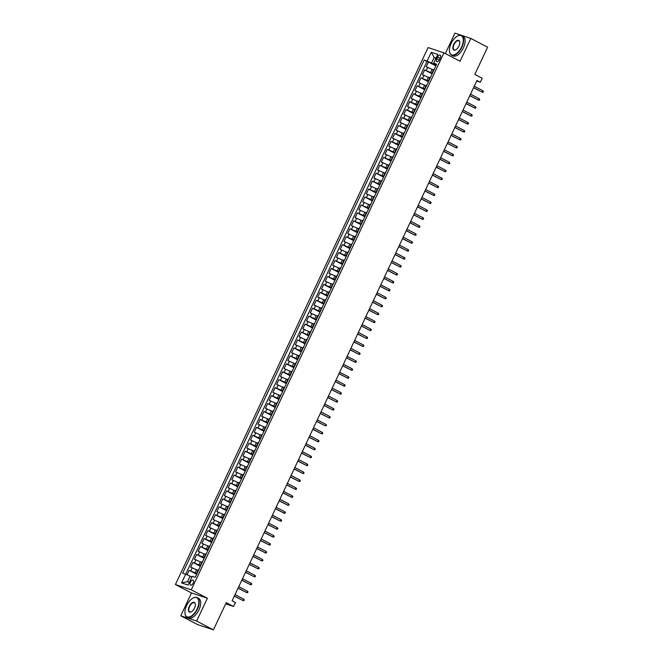 <?xml version="1.0" encoding="UTF-8"?>
<svg xmlns="http://www.w3.org/2000/svg" width="663" height="663" viewBox="0 0 663 663"><rect width="100%" height="100%" fill="white"/><g stroke="black" fill="none" stroke-linecap="round" stroke-linejoin="round"><path stroke-width="0.99" d="M193.19 583.1A2.818 1.434 -62.4 0 0 193.115 580.15A2.818 1.434 -62.4 0 0 190.438 582.189A2.818 1.434 -62.4 0 0 190.513 585.139A2.818 1.434 -62.4 0 0 193.19 583.1M180.775 615.794L197.557 624.571L213.428 629.85L196.638 621.074L207.386 598.241L191.267 589.813L175.405 584.534L191.516 592.954L180.775 615.794L196.638 621.074M191.267 589.813L443.945 52.841L428.083 47.562L175.405 584.534M443.945 52.841L460.064 61.269L470.813 38.429L454.942 33.15L445.337 53.57M470.813 38.429L487.595 47.206L474.799 74.413L482.183 78.275L480.31 82.245L476.954 80.488L232.125 600.777L235.481 602.534L233.616 606.504L226.232 602.642L213.428 629.85M433.461 69.947L426.16 66.756L428.406 61.99L435.873 65.894M432.367 73.336L424.668 69.93L432.135 73.833M424.668 69.93L422.422 74.695L429.723 77.894M425.986 85.834L418.684 82.643L420.93 77.878L428.397 81.781M422.248 93.781L414.947 90.582L417.193 85.817L424.66 89.72M418.51 101.721L411.209 98.53L413.455 93.756L420.922 97.668M414.773 109.66L407.472 106.47L409.717 101.704L417.184 105.608M411.035 117.608L403.734 114.417L405.98 109.644L413.447 113.555M407.297 125.547L399.996 122.357L402.242 117.591L409.709 121.495M403.56 133.495L396.259 130.296L398.504 125.531L405.971 129.442M399.822 141.434L392.521 138.244L394.767 133.478L402.234 137.382M396.084 149.382L388.783 146.183L391.021 141.418L398.496 145.321M392.347 157.322L385.046 154.131L387.283 149.366L394.758 153.269M388.609 165.269L381.308 162.07L383.546 157.305L391.021 161.208M384.871 173.209L377.57 170.018L379.808 165.253L387.283 169.156M381.134 181.156L373.833 177.957L376.07 173.192L383.546 177.096M377.396 189.096L370.095 185.905L372.333 181.14L379.808 185.043M373.659 197.044L366.357 193.845L368.595 189.079L376.07 192.983M369.921 204.983L362.62 201.792L364.857 197.027L372.333 200.93M366.183 212.931L358.882 209.732L361.12 204.966L368.595 208.87M362.446 220.87L355.144 217.679L357.382 212.914L364.857 216.818M358.708 228.818L351.407 225.619L353.644 220.854L361.12 224.757M354.97 236.757L347.669 233.567L349.907 228.801L357.382 232.705M351.233 244.697L343.931 241.506L346.169 236.741L353.644 240.644M347.495 252.644L340.194 249.454L342.431 244.68L349.907 248.592M343.757 260.584L336.456 257.393L338.694 252.628L346.169 256.531M340.02 268.532L332.718 265.333L334.956 260.567L342.431 264.479M336.282 276.471L328.981 273.28L331.218 268.515L338.685 272.418M332.544 284.419L325.235 281.22L327.481 276.454L334.948 280.358M328.807 292.358L321.497 289.167L323.743 284.402L331.21 288.306M325.069 300.306L317.759 297.107L320.005 292.342L327.472 296.245M321.331 308.245L314.022 305.055L316.268 300.289L323.735 304.193M317.594 316.193L310.284 312.994L312.53 308.229L319.997 312.132M313.856 324.132L306.546 320.942L308.792 316.176L316.259 320.08M310.11 332.08L302.809 328.881L305.055 324.116L312.522 328.019M306.372 340.02L299.071 336.829L301.317 332.064L308.784 335.967M302.635 347.967L295.333 344.768L297.579 340.003L305.046 343.906M298.897 355.907L291.596 352.716L293.842 347.951L301.309 351.854M295.159 363.854L287.858 360.655L290.104 355.89L297.571 359.794M291.422 371.794L284.12 368.603L286.366 363.838L293.833 367.741M287.684 379.742L280.383 376.543L282.629 371.777L290.096 375.681M283.946 387.681L276.645 384.49L278.891 379.717L286.358 383.628M280.209 395.62L272.907 392.43L275.153 387.664L282.62 391.568M276.471 403.568L269.17 400.377L271.416 395.604L278.883 399.516M272.733 411.508L265.432 408.317L267.678 403.552L275.145 407.455M268.996 419.455L261.694 416.256L263.94 411.491L271.407 415.403M265.258 427.395L257.957 424.204L260.203 419.439L267.67 423.342M261.52 435.342L254.219 432.143L256.465 427.378L263.932 431.281M257.783 443.282L250.481 440.091L252.727 435.326L260.194 439.229M254.045 451.23L246.744 448.031L248.99 443.265L256.457 447.169M250.307 459.169L243.006 455.978L245.252 451.213L252.719 455.116M246.57 467.117L239.268 463.918L241.514 459.152L248.981 463.056M242.832 475.056L235.531 471.865L237.777 467.1L245.244 471.003M239.094 483.004L231.793 479.805L234.039 475.04L241.506 478.943M235.357 490.943L228.055 487.753L230.301 482.987L237.768 486.891M231.619 498.891L224.318 495.692L226.555 490.927L234.031 494.83M227.881 506.83L220.58 503.64L222.818 498.874L230.293 502.778M224.144 514.778L216.842 511.579L219.08 506.814L226.555 510.717M220.406 522.717L213.105 519.527L215.342 514.761L222.818 518.665M216.668 530.657L209.367 527.466L211.605 522.701L219.08 526.604M212.931 538.605L205.629 535.414L207.867 530.64L215.342 534.552M209.193 546.544L201.892 543.353L204.129 538.588L211.605 542.491M205.455 554.492L198.154 551.293L200.392 546.527L207.867 550.439M201.718 562.431L194.416 559.24L196.654 554.475L204.129 558.379M197.98 570.379L190.679 567.18L192.916 562.415L200.392 566.318M437.597 57.068L436.776 58.816A2.727 1.384 -62.4 0 0 436.834 61.676A2.727 1.384 -62.4 0 0 439.428 59.703L440.257 57.954A2.727 1.384 -62.4 0 0 440.191 55.095A2.727 1.384 -62.4 0 0 437.597 57.068L440.066 58.361M435.939 58.377L434.166 57.449L431.547 63.01L424.146 60.035L182.681 573.172L185.681 574.175L181.571 582.91L188.093 585.081L192.204 576.346L195.204 577.34L436.668 64.203L433.668 63.2L436.329 64.924M427.146 61.037L431.257 52.294L437.779 54.465L433.668 63.2M196.886 573.768L195.146 572.857L196.646 569.683M200.624 565.821L198.883 564.917L200.383 561.735M204.361 557.881L202.621 556.97L204.121 553.796M208.099 549.934L206.359 549.03L207.859 545.848M211.837 541.994L210.096 541.083L211.596 537.908M215.574 534.046L213.834 533.143L215.334 529.961M219.312 526.107L217.572 525.195L219.072 522.021M223.05 518.159L221.309 517.256L222.809 514.074M226.787 510.22L225.047 509.308L226.547 506.134M230.525 502.272L228.785 501.369L230.285 498.186M234.263 494.333L232.522 493.421L234.022 490.247M238 486.385L236.26 485.482L237.76 482.299M241.738 478.446L239.998 477.534L241.498 474.36M245.476 470.498L243.744 469.595L245.235 466.412M249.213 462.559L247.481 461.647L248.973 458.473M252.951 454.619L251.219 453.707L252.711 450.533M256.689 446.671L254.957 445.76L256.448 442.586M260.426 438.732L258.694 437.82L260.186 434.646M264.164 430.784L262.432 429.873L263.924 426.699M267.902 422.845L266.17 421.933L267.661 418.759M271.639 414.897L269.907 413.994L271.399 410.811M275.377 406.958L273.645 406.046L275.137 402.872M279.115 399.01L277.383 398.107L278.874 394.924M282.861 391.071L281.12 390.159L282.612 386.985M286.598 383.123L284.858 382.219L286.35 379.037M290.336 375.183L288.596 374.272L290.087 371.098M294.074 367.236L292.333 366.332L293.825 363.15M297.811 359.296L296.071 358.385L297.563 355.211M301.549 351.349L299.809 350.445L301.3 347.263M305.287 343.409L303.546 342.498L305.038 339.323M309.024 335.461L307.284 334.558L308.776 331.376M312.762 327.522L311.022 326.61L312.513 323.436M316.5 319.583L314.759 318.671L316.251 315.489M320.237 311.635L318.497 310.723L319.989 307.549M323.975 303.695L322.235 302.784L323.726 299.61M327.713 295.748L325.972 294.836L327.464 291.662M331.45 287.808L329.71 286.897L331.202 283.723M335.188 279.861L333.448 278.957L334.939 275.775M338.926 271.921L337.185 271.01L338.677 267.835M342.663 263.973L340.923 263.07L342.423 259.888M346.401 256.034L344.661 255.122L346.161 251.948M350.139 248.086L348.398 247.183L349.898 244.001M353.876 240.147L352.136 239.235L353.636 236.061M357.614 232.199L355.874 231.296L357.374 228.113M361.352 224.26L359.611 223.348L361.111 220.174M365.089 216.312L363.349 215.409L364.849 212.226M368.827 208.373L367.087 207.461L368.587 204.287M372.565 200.425L370.824 199.522L372.324 196.339M376.302 192.485L374.562 191.574L376.062 188.4M380.04 184.538L378.3 183.634L379.8 180.452M383.778 176.598L382.037 175.687L383.537 172.513M387.515 168.659L385.775 167.747L387.275 164.573M391.253 160.711L389.512 159.8L391.013 156.625M394.991 152.772L393.25 151.86L394.75 148.686M398.728 144.824L396.988 143.912L398.488 140.738M402.466 136.885L400.725 135.973L402.226 132.799M406.204 128.937L404.463 128.034L405.963 124.851M409.941 120.998L408.209 120.086L409.701 116.912M413.679 113.05L411.947 112.146L413.439 108.964M417.417 105.11L415.684 104.199L417.176 101.025M421.154 97.163L419.422 96.259L420.914 93.077M424.892 89.223L423.16 88.312L424.651 85.137M428.63 81.276L426.897 80.372L428.389 77.19M428.406 61.99L426.964 61.51L185.715 574.191M195.146 572.857L189.179 570.362L187.09 574.804M192.916 562.415L198.883 564.917M196.654 554.475L202.621 556.97M200.392 546.527L206.359 549.03M204.129 538.588L210.096 541.083M207.867 530.64L213.834 533.143M211.605 522.701L217.572 525.195M215.342 514.761L221.309 517.256M219.08 506.814L225.047 509.308M222.818 498.874L228.785 501.369M226.555 490.927L232.522 493.421M230.301 482.987L236.26 485.482M234.039 475.04L239.998 477.534M237.777 467.1L243.744 469.595M241.514 459.152L247.481 461.647M245.252 451.213L251.219 453.707M248.99 443.265L254.957 445.76M252.727 435.326L258.694 437.82M256.465 427.378L262.432 429.873M260.203 419.439L266.17 421.933M263.94 411.491L269.907 413.994M267.678 403.552L273.645 406.046M271.416 395.604L277.383 398.107M275.153 387.664L281.12 390.159M278.891 379.717L284.858 382.219M282.629 371.777L288.596 374.272M286.366 363.838L292.333 366.332M290.104 355.89L296.071 358.385M293.842 347.951L299.809 350.445M297.579 340.003L303.546 342.498M301.317 332.064L307.284 334.558M305.055 324.116L311.022 326.61M308.792 316.176L314.759 318.671M312.53 308.229L318.497 310.723M316.268 300.289L322.235 302.784M320.005 292.342L325.972 294.836M323.743 284.402L329.71 286.897M327.481 276.454L333.448 278.957M331.218 268.515L337.185 271.01M334.956 260.567L340.923 263.07M338.694 252.628L344.661 255.122M342.431 244.68L348.398 247.183M346.169 236.741L352.136 239.235M349.907 228.801L355.874 231.296M353.644 220.854L359.611 223.348M357.382 212.914L363.349 215.409M361.12 204.966L367.087 207.461M364.857 197.027L370.824 199.522M368.595 189.079L374.562 191.574M372.333 181.14L378.3 183.634M376.07 173.192L382.037 175.687M379.808 165.253L385.775 167.747M383.546 157.305L389.512 159.8M387.283 149.366L393.25 151.86M391.021 141.418L396.988 143.912M394.767 133.478L400.725 135.973M398.504 125.531L404.463 128.034M402.242 117.591L408.209 120.086M405.98 109.644L411.947 112.146M409.717 101.704L415.684 104.199M413.455 93.756L419.422 96.259M417.193 85.817L423.16 88.312M420.93 77.878L426.897 80.372M432.715 72.607L432.251 72.524L432.608 72.831M434.207 69.433L433.743 69.35L432.251 72.524M436.105 65.388L431.547 63.01M225.66 603.86L233.616 606.504M476.697 81.043L480.31 82.245M436.072 58.087L434.166 57.449L431.257 52.294M191.856 577.075L190.082 576.147L187.472 581.708L189.378 582.346M426.964 61.51L424.146 60.035M189.179 570.362L196.654 574.266M430.469 77.372L430.005 77.289L428.513 80.472L428.978 80.555M426.732 85.32L426.268 85.237L424.776 88.411L425.24 88.494M422.994 93.259L422.53 93.176L421.038 96.359L421.502 96.442M419.256 101.207L418.792 101.124L417.3 104.298L417.765 104.381M415.519 109.146L415.055 109.063L413.563 112.246L414.027 112.329M411.781 117.094L411.317 117.011L409.825 120.185L410.289 120.268M408.043 125.034L407.579 124.951L406.087 128.133L406.552 128.216M404.306 132.981L403.842 132.898L402.35 136.072L402.806 136.155M400.568 140.921L400.104 140.838L398.612 144.02L399.068 144.103M396.83 148.868L396.366 148.785L394.875 151.96L395.33 152.042M393.093 156.808L392.629 156.725L391.137 159.899L391.593 159.982M389.355 164.756L388.891 164.673L387.399 167.847L387.855 167.93M385.617 172.695L385.153 172.612L383.662 175.786L384.117 175.869M381.88 180.634L381.416 180.551L379.924 183.734L380.38 183.817M378.142 188.582L377.678 188.499L376.178 191.673L376.642 191.756M374.404 196.521L373.94 196.439L372.44 199.621L372.904 199.704M370.667 204.469L370.203 204.386L368.703 207.56L369.167 207.643M366.929 212.409L366.465 212.326L364.965 215.508L365.429 215.591M363.191 220.356L362.727 220.273L361.227 223.448L361.691 223.53M359.454 228.296L358.99 228.213L357.49 231.395L357.954 231.478M355.716 236.243L355.252 236.161L353.752 239.335L354.216 239.418M351.978 244.183L351.514 244.1L350.014 247.282L350.478 247.365M348.241 252.131L347.777 252.048L346.277 255.222L346.741 255.305M344.503 260.07L344.039 259.987L342.539 263.17L343.003 263.252M340.765 268.018L340.301 267.935L338.801 271.109L339.265 271.192M337.019 275.957L336.564 275.874L335.064 279.057L335.528 279.14M333.282 283.905L332.826 283.822L331.326 286.996L331.79 287.079M329.544 291.844L329.088 291.761L327.588 294.936L328.052 295.018M325.806 299.792L325.351 299.709L323.851 302.883L324.315 302.966M322.069 307.731L321.613 307.649L320.113 310.823L320.577 310.906M318.331 315.679L317.875 315.596L316.375 318.77L316.839 318.853M314.594 323.619L314.138 323.536L312.638 326.71L313.102 326.793M310.856 331.558L310.392 331.475L308.9 334.658L309.364 334.74M307.118 339.506L306.654 339.423L305.162 342.597L305.626 342.68M303.381 347.445L302.916 347.362L301.425 350.545L301.889 350.628M299.643 355.393L299.179 355.31L297.687 358.484L298.151 358.567M295.905 363.332L295.441 363.249L293.949 366.432L294.413 366.515M292.168 371.28L291.703 371.197L290.212 374.371L290.676 374.454M288.43 379.219L287.966 379.137L286.474 382.319L286.938 382.402M284.692 387.167L284.228 387.084L282.736 390.258L283.2 390.341M280.955 395.107L280.49 395.024L278.999 398.206L279.463 398.289M277.217 403.054L276.753 402.971L275.261 406.146L275.725 406.228M273.479 410.994L273.015 410.911L271.523 414.093L271.987 414.176M269.742 418.941L269.277 418.859L267.786 422.033L268.25 422.116M266.004 426.881L265.54 426.798L264.048 429.98L264.512 430.063M262.266 434.829L261.802 434.746L260.31 437.92L260.774 438.003M258.529 442.768L258.064 442.685L256.573 445.859L257.037 445.942M254.791 450.716L254.327 450.633L252.835 453.807L253.299 453.89M251.053 458.655L250.589 458.572L249.097 461.746L249.561 461.829M247.316 466.595L246.851 466.512L245.36 469.694L245.824 469.777M243.578 474.542L243.114 474.459L241.622 477.633L242.086 477.716M239.84 482.482L239.376 482.399L237.884 485.581L238.34 485.664M236.103 490.429L235.638 490.347L234.147 493.521L234.603 493.603M232.365 498.369L231.901 498.286L230.409 501.468L230.865 501.551M228.627 506.317L228.163 506.234L226.671 509.408L227.127 509.491M224.89 514.256L224.425 514.173L222.934 517.355L223.39 517.438M221.152 522.204L220.688 522.121L219.196 525.295L219.652 525.378M217.414 530.143L216.95 530.06L215.458 533.243L215.914 533.325M213.677 538.091L213.213 538.008L211.712 541.182L212.177 541.265M209.939 546.03L209.475 545.947L207.975 549.13L208.439 549.213M206.201 553.978L205.737 553.895L204.237 557.069L204.701 557.152M202.464 561.917L202 561.834L200.499 565.017L200.964 565.1M198.726 569.865L198.262 569.782L196.762 572.956L197.226 573.039M185.681 574.175L190.082 576.147M181.571 582.91L187.472 581.708M207.386 598.241L191.516 592.954M473.531 87.773L482.241 92.182L473.581 87.657M482.913 90.756L483.468 91.469L483.095 92.265L482.241 92.182L482.913 90.756L474.252 86.231M461.572 46.982A10.741 5.461 -62.4 0 0 462.873 37.634A10.741 5.461 -62.4 0 0 457.495 36.067A10.741 5.461 -62.4 0 0 451.105 43.501A10.741 5.461 -62.4 0 0 449.464 51.424A10.741 5.461 -62.4 0 0 454.362 54.78A10.741 5.461 -62.4 0 0 461.572 46.982M457.603 36.009A10.998 5.594 117.6 0 1 457.719 35.951A10.998 5.594 117.6 0 1 461.639 35.595A10.998 5.594 117.6 0 1 461.904 47.131A10.998 5.594 117.6 0 1 451.445 55.095A10.998 5.594 117.6 0 1 449.497 51.681A10.998 5.594 117.6 0 1 449.481 51.548M458.953 46.112A5.37 2.735 117.6 0 1 455.763 49.824A5.37 2.735 117.6 0 1 453.069 49.045A5.37 2.735 117.6 0 1 453.724 44.371A5.37 2.735 117.6 0 1 457.329 40.468A5.37 2.735 117.6 0 1 459.774 42.15A5.37 2.735 117.6 0 1 458.953 46.112M459.79 42.283A5.105 2.594 -62.4 0 0 458.904 40.824A5.105 2.594 -62.4 0 0 454.056 44.52A5.105 2.594 -62.4 0 0 454.172 49.866A5.105 2.594 -62.4 0 0 455.879 49.758M461.639 35.595L463.114 36.366A10.998 5.594 117.6 0 1 463.379 47.902A10.998 5.594 117.6 0 1 452.92 55.866L451.445 55.095M197.118 608.974A10.741 5.461 -62.4 0 0 198.419 599.625A10.741 5.461 -62.4 0 0 193.041 598.059A10.741 5.461 -62.4 0 0 186.651 605.493A10.741 5.461 -62.4 0 0 185.01 613.416A10.741 5.461 -62.4 0 0 189.908 616.772A10.741 5.461 -62.4 0 0 197.118 608.974M193.157 598.001A10.998 5.594 117.6 0 1 193.273 597.935A10.998 5.594 117.6 0 1 197.184 597.587A10.998 5.594 117.6 0 1 197.45 609.123A10.998 5.594 117.6 0 1 186.991 617.087A10.998 5.594 117.6 0 1 185.043 613.673A10.998 5.594 117.6 0 1 185.027 613.54M194.499 608.104A5.37 2.735 117.6 0 1 191.309 611.816A5.37 2.735 117.6 0 1 188.615 611.029A5.37 2.735 117.6 0 1 189.27 606.363A5.37 2.735 117.6 0 1 192.875 602.46A5.37 2.735 117.6 0 1 195.32 604.142A5.37 2.735 117.6 0 1 194.499 608.104M195.336 604.275A5.105 2.594 -62.4 0 0 194.45 602.816A5.105 2.594 -62.4 0 0 189.601 606.504A5.105 2.594 -62.4 0 0 189.726 611.858A5.105 2.594 -62.4 0 0 191.425 611.75M197.184 597.587L198.66 598.357A10.998 5.594 117.6 0 1 198.925 609.894A10.998 5.594 117.6 0 1 188.466 617.858L186.991 617.087M469.785 95.721L478.504 100.13L469.843 95.605M479.175 98.696L479.73 99.417L479.357 100.212L478.504 100.13L479.175 98.696L470.515 94.171M466.048 103.66L474.766 108.069L466.106 103.544M475.437 106.644L475.993 107.356L475.62 108.152L474.766 108.069L475.437 106.644L466.777 102.119M462.31 111.608L471.028 116.017L462.368 111.492M471.7 114.583L472.255 115.304L471.882 116.1L471.028 116.017L471.7 114.583L463.039 110.058M458.572 119.547L467.291 123.956L458.63 119.431M467.962 122.531L468.517 123.243L468.144 124.039L467.291 123.956L467.962 122.531L459.302 118.006M454.835 127.495L463.553 131.904L454.893 127.379M464.224 130.47L464.78 131.191L464.407 131.987L463.553 131.904L464.224 130.47L455.564 125.945M451.097 135.434L459.815 139.843L451.155 135.318M460.487 138.418L461.042 139.131L460.669 139.926L459.815 139.843L460.487 138.418L451.826 133.893M447.359 143.382L456.078 147.791L447.417 143.266M456.749 146.357L457.304 147.078L456.931 147.866L456.078 147.791L456.749 146.357L448.089 141.832M443.622 151.321L452.34 155.73L443.68 151.205M453.011 154.305L453.567 155.018L453.194 155.813L452.34 155.73L453.011 154.305L444.351 149.772M439.884 159.269L448.602 163.678L439.942 159.145M449.274 162.244L449.829 162.965L449.448 163.753L448.602 163.678L449.274 162.244L440.613 157.719M436.146 167.209L444.865 171.618L436.204 167.093M445.536 170.192L446.091 170.905L445.71 171.7L444.865 171.618L445.536 170.192L436.876 165.659M432.409 175.156L441.127 179.565L432.467 175.032M441.798 178.132L442.354 178.853L441.972 179.64L441.127 179.565L441.798 178.132L433.138 173.607M428.671 183.096L437.389 187.505L428.729 182.98M438.061 186.071L438.616 186.792L438.235 187.588L437.389 187.505L438.061 186.071L429.4 181.546M424.933 191.043L433.652 195.444L424.991 190.919M434.323 194.019L434.87 194.731L434.497 195.527L433.652 195.444L434.323 194.019L425.663 189.494M421.196 198.983L429.914 203.392L421.254 198.867M430.585 201.958L431.132 202.679L430.759 203.475L429.914 203.392L430.585 201.958L421.925 197.433M417.458 206.931L426.176 211.331L417.516 206.806M426.848 209.906L427.395 210.619L427.022 211.414L426.176 211.331L426.848 209.906L418.187 205.381M413.72 214.87L422.439 219.279L413.778 214.754M423.11 217.845L423.657 218.566L423.284 219.362L422.439 219.279L423.11 217.845L414.45 213.32M409.983 222.809L418.701 227.218L410.041 222.693M419.372 225.793L419.919 226.506L419.546 227.301L418.701 227.218L419.372 225.793L410.712 221.268M406.245 230.757L414.963 235.166L406.303 230.641M415.635 233.732L416.182 234.453L415.809 235.249L414.963 235.166L415.635 233.732L406.974 229.207M402.507 238.697L411.226 243.106L402.565 238.581M411.897 241.68L412.444 242.393L412.071 243.188L411.226 243.106L411.897 241.68L403.237 237.155M398.77 246.644L407.488 251.053L398.828 246.528M408.159 249.619L408.706 250.341L408.333 251.136L407.488 251.053L408.159 249.619L399.499 245.095M395.032 254.584L403.75 258.993L395.09 254.468M404.422 257.567L404.969 258.28L404.596 259.076L403.75 258.993L404.422 257.567L395.761 253.042M391.294 262.531L400.013 266.94L391.352 262.415M400.684 265.507L401.231 266.228L400.858 267.023L400.013 266.94L400.684 265.507L392.024 260.982M387.557 270.471L396.267 274.88L387.615 270.355M396.946 273.454L397.493 274.167L397.12 274.963L396.267 274.88L396.946 273.454L388.286 268.929M383.819 278.419L392.529 282.828L383.877 278.303M393.209 281.394L393.756 282.115L393.383 282.91L392.529 282.828L393.209 281.394L384.548 276.869M380.081 286.358L388.791 290.767L380.139 286.242M389.471 289.341L390.018 290.054L389.645 290.85L388.791 290.767L389.471 289.341L380.811 284.817M376.344 294.306L385.054 298.715L376.402 294.19M385.733 297.281L386.28 298.002L385.907 298.789L385.054 298.715L385.733 297.281L377.073 292.756M372.606 302.245L381.316 306.654L372.664 302.129M381.996 305.229L382.543 305.941L382.17 306.737L381.316 306.654L381.996 305.229L373.335 300.695M368.868 310.193L377.579 314.602L368.926 310.069M378.258 313.168L378.805 313.889L378.432 314.676L377.579 314.602L378.258 313.168L369.598 308.643M365.131 318.132L373.841 322.541L365.189 318.016M374.52 321.116L375.067 321.828L374.694 322.624L373.841 322.541L374.52 321.116L365.86 316.582M361.393 326.08L370.103 330.489L361.451 325.956M370.783 329.055L371.33 329.776L370.957 330.564L370.103 330.489L370.783 329.055L362.122 324.53M357.655 334.019L366.366 338.428L357.705 333.903M367.037 336.995L367.592 337.716L367.219 338.511L366.366 338.428L367.037 336.995L358.385 332.47M353.918 341.967L362.628 346.368L353.967 341.843M363.299 344.942L363.854 345.655L363.481 346.451L362.628 346.368L363.299 344.942L354.647 340.417M350.18 349.907L358.89 354.315L350.23 349.791M359.561 352.882L360.117 353.603L359.744 354.398L358.89 354.315L359.561 352.882L350.909 348.357M346.442 357.846L355.153 362.255L346.492 357.73M355.824 360.829L356.379 361.542L356.006 362.338L355.153 362.255L355.824 360.829L347.172 356.304M342.705 365.794L351.415 370.203L342.754 365.678M352.086 368.769L352.641 369.49L352.268 370.286L351.415 370.203L352.086 368.769L343.434 364.244M338.967 373.733L347.677 378.142L339.017 373.617M348.348 376.717L348.904 377.429L348.531 378.225L347.677 378.142L348.348 376.717L339.696 372.192M335.229 381.681L343.94 386.09L335.279 381.565M344.611 384.656L345.166 385.377L344.793 386.173L343.94 386.09L344.611 384.656L335.959 380.131M331.492 389.62L340.202 394.029L331.541 389.504M340.873 392.604L341.428 393.316L341.055 394.112L340.202 394.029L340.873 392.604L332.221 388.079M327.754 397.568L336.464 401.977L327.804 397.452M337.135 400.543L337.691 401.264L337.318 402.06L336.464 401.977L337.135 400.543L328.475 396.018M324.016 405.507L332.727 409.916L324.066 405.391M333.398 408.491L333.953 409.204L333.58 409.999L332.727 409.916L333.398 408.491L324.737 403.966M320.279 413.455L328.989 417.864L320.328 413.339M329.66 416.43L330.215 417.151L329.842 417.947L328.989 417.864L329.66 416.43L321 411.905M316.541 421.395L325.251 425.803L316.591 421.278M325.923 424.378L326.478 425.091L326.105 425.886L325.251 425.803L325.923 424.378L317.262 419.853M312.803 429.342L321.514 433.751L312.853 429.226M322.185 432.317L322.74 433.038L322.367 433.826L321.514 433.751L322.185 432.317L313.524 427.792M309.066 437.282L317.776 441.691L309.115 437.166M318.447 440.265L319.002 440.978L318.63 441.773L317.776 441.691L318.447 440.265L309.787 435.732M305.32 445.229L314.038 449.638L305.378 445.105M314.71 448.205L315.265 448.926L314.892 449.713L314.038 449.638L314.71 448.205L306.049 443.68M301.582 453.169L310.301 457.578L301.64 453.053M310.972 456.152L311.527 456.865L311.154 457.661L310.301 457.578L310.972 456.152L302.311 451.619M297.844 461.116L306.563 465.525L297.902 460.992M307.234 464.092L307.789 464.813L307.417 465.6L306.563 465.525L307.234 464.092L298.574 459.567M294.107 469.056L302.825 473.465L294.165 468.94M303.497 472.031L304.052 472.752L303.679 473.548L302.825 473.465L303.497 472.031L294.836 467.506M290.369 477.004L299.088 481.404L290.427 476.879M299.759 479.979L300.314 480.692L299.941 481.487L299.088 481.404L299.759 479.979L291.098 475.454M286.631 484.943L295.35 489.352L286.689 484.827M296.021 487.918L296.576 488.639L296.204 489.435L295.35 489.352L296.021 487.918L287.361 483.393M282.894 492.882L291.612 497.291L282.952 492.766M292.284 495.866L292.839 496.579L292.466 497.374L291.612 497.291L292.284 495.866L283.623 491.341M279.156 500.83L287.875 505.239L279.214 500.714M288.546 503.805L289.101 504.526L288.728 505.322L287.875 505.239L288.546 503.805L279.885 499.28M275.418 508.77L284.137 513.179L275.476 508.654M284.808 511.753L285.363 512.466L284.982 513.261L284.137 513.179L284.808 511.753L276.148 507.228M271.681 516.717L280.399 521.126L271.739 516.601M281.071 519.693L281.626 520.414L281.245 521.209L280.399 521.126L281.071 519.693L272.41 515.168M267.943 524.657L276.662 529.066L268.001 524.541M277.333 527.64L277.888 528.353L277.507 529.149L276.662 529.066L277.333 527.64L268.672 523.115M264.206 532.604L272.924 537.013L264.264 532.488M273.595 535.58L274.151 536.301L273.769 537.096L272.924 537.013L273.595 535.58L264.935 531.055M260.468 540.544L269.186 544.953L260.526 540.428M269.858 543.527L270.405 544.24L270.032 545.036L269.186 544.953L269.858 543.527L261.197 539.002M256.73 548.492L265.449 552.901L256.788 548.376M266.12 551.467L266.667 552.188L266.294 552.983L265.449 552.901L266.12 551.467L257.459 546.942M252.993 556.431L261.711 560.84L253.051 556.315M262.382 559.415L262.929 560.127L262.556 560.923L261.711 560.84L262.382 559.415L253.722 554.89M249.255 564.379L257.973 568.788L249.313 564.263M258.645 567.354L259.192 568.075L258.819 568.871L257.973 568.788L258.645 567.354L249.984 562.829M245.517 572.318L254.236 576.727L245.575 572.202M254.907 575.302L255.454 576.014L255.081 576.81L254.236 576.727L254.907 575.302L246.246 570.777M241.78 580.266L250.498 584.675L241.838 580.142M251.169 583.241L251.716 583.962L251.343 584.749L250.498 584.675L251.169 583.241L242.509 578.716M238.042 588.205L246.76 592.614L238.1 588.089M247.432 591.189L247.979 591.902L247.606 592.697L246.76 592.614L247.432 591.189L238.771 586.656M234.304 596.153L243.023 600.562L234.362 596.029M243.694 599.128L244.241 599.849L243.868 600.637L243.023 600.562L243.694 599.128L235.034 594.603M430.635 72.424L432.127 69.25M426.234 70.452L427.726 67.278M190.745 570.884L192.245 567.702M194.483 562.937L195.983 559.763M198.22 554.997L199.72 551.815M201.958 547.05L203.458 543.875M205.696 539.11L207.196 535.928M209.433 531.162L210.933 527.988M213.171 523.223L214.671 520.041M216.909 515.275L218.409 512.101M220.646 507.336L222.146 504.162M224.384 499.388L225.884 496.214M228.122 491.449L229.622 488.275M231.859 483.501L233.359 480.327M235.597 475.562L237.097 472.387M239.335 467.622L240.835 464.44M243.072 459.674L244.572 456.5M246.81 451.735L248.31 448.553M250.548 443.787L252.048 440.613M254.294 435.848L255.785 432.666M258.031 427.9L259.523 424.726M261.769 419.961L263.261 416.778M265.507 412.013L266.998 408.839M269.244 404.074L270.736 400.891M272.982 396.126L274.474 392.952M276.72 388.186L278.211 385.004M280.457 380.239L281.949 377.065M284.195 372.299L285.687 369.117M287.933 364.352L289.424 361.178M291.67 356.412L293.162 353.238M295.408 348.465L296.9 345.29M299.146 340.525L300.637 337.351M302.883 332.586L304.375 329.403M306.621 324.638L308.113 321.464M310.359 316.699L311.85 313.516M314.096 308.751L315.588 305.577M317.834 300.811L319.326 297.629M321.572 292.864L323.063 289.69M325.309 284.924L326.801 281.742M329.047 276.977L330.539 273.802M332.785 269.037L334.276 265.855M336.522 261.089L338.014 257.915M340.26 253.15L341.752 249.968M343.998 245.202L345.489 242.028M347.735 237.263L349.227 234.08M351.473 229.315L352.973 226.141M355.211 221.376L356.711 218.202M358.948 213.428L360.448 210.254M362.686 205.489L364.186 202.314M366.424 197.541L367.924 194.367M370.161 189.601L371.661 186.427M373.899 181.662L375.399 178.48M377.637 173.714L379.137 170.54M381.374 165.775L382.874 162.592M385.112 157.827L386.612 154.653M388.849 149.888L390.35 146.705M392.587 141.94L394.087 138.766M396.325 134.001L397.825 130.818M400.062 126.053L401.563 122.879M403.8 118.113L405.3 114.931M407.538 110.166L409.038 106.992M411.275 102.226L412.776 99.044M415.013 94.279L416.513 91.104M418.759 86.339L420.251 83.157M422.497 78.391L423.988 75.217M439.221 60.101L436.776 58.816"/></g></svg>
